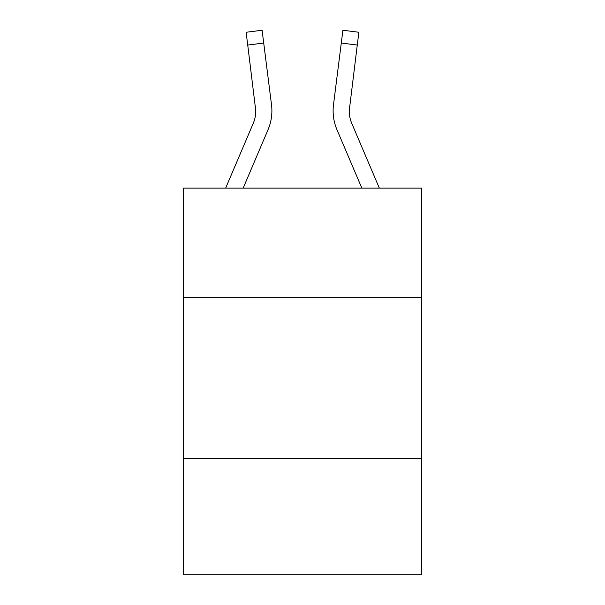 <?xml version="1.0" encoding="UTF-8"?>
<svg xmlns="http://www.w3.org/2000/svg" width="605" height="605" viewBox="0 0 605 605"><rect width="100%" height="100%" fill="white"/><g stroke="black" fill="none" stroke-linecap="round" stroke-linejoin="round"><path stroke-width="0.91" d="M421.708 297.668L421.708 188.125L183.292 188.125L183.292 297.668L421.708 297.668L421.708 574.75L183.292 574.75L183.292 297.668M421.708 458.764L183.292 458.764M268.03 129.727L243.165 188.125L268.03 129.727A48.332 48.332 0 0 0 271.509 104.741L263.712 43.038L247.732 45.057L246.114 32.269L262.101 30.25L263.712 43.038M225.657 188.125L253.208 123.42A32.216 32.216 0 0 0 255.779 110.859L247.732 45.057M271.834 113.143L271.895 111.176M271.267 102.805L271.509 104.741L271.267 102.805M379.343 188.125L351.792 123.42A32.216 32.216 0 0 1 349.221 110.851L357.268 45.057L341.288 43.038L342.899 30.25L358.886 32.269L342.899 30.25L358.886 32.269L342.899 30.25L358.886 32.269L342.899 30.25L358.886 32.269L342.899 30.25L358.886 32.269L342.899 30.25L358.886 32.269L342.899 30.25L358.886 32.269L342.899 30.25L358.886 32.269L342.899 30.25L358.886 32.269L342.899 30.25L358.886 32.269L342.899 30.25L358.886 32.269L342.899 30.25L358.886 32.269L357.268 45.057M336.97 129.727L361.835 188.125L336.97 129.727A48.332 48.332 0 0 1 333.491 104.741L341.288 43.038M253.208 123.42A32.216 32.216 0 0 0 255.779 110.859A32.216 32.216 0 0 1 253.208 123.42A32.216 32.216 0 0 0 255.779 110.859A32.216 32.216 0 0 1 253.208 123.42A32.216 32.216 0 0 0 255.779 110.859A32.216 32.216 0 0 1 253.208 123.42A32.216 32.216 0 0 0 255.779 110.859A32.216 32.216 0 0 1 253.208 123.42A32.216 32.216 0 0 0 255.779 110.859A32.216 32.216 0 0 1 253.208 123.42A32.216 32.216 0 0 0 255.529 106.76L255.779 110.851M351.792 123.42A32.216 32.216 0 0 1 349.221 110.851A32.216 32.216 0 0 0 351.792 123.42A32.216 32.216 0 0 1 349.221 110.851A32.216 32.216 0 0 0 351.792 123.42A32.216 32.216 0 0 1 349.221 110.851A32.216 32.216 0 0 0 351.792 123.42A32.216 32.216 0 0 1 349.221 110.851A32.216 32.216 0 0 0 351.792 123.42A32.216 32.216 0 0 1 349.221 110.851L349.471 106.76A32.216 32.216 0 0 0 351.792 123.42A32.216 32.216 0 0 1 349.221 110.851L349.471 106.76M271.895 110.775L271.834 113.158L271.895 110.775M246.114 32.269L262.101 30.25M333.105 110.775L333.166 113.158L333.105 110.775M358.886 32.269L342.899 30.25"/></g></svg>
